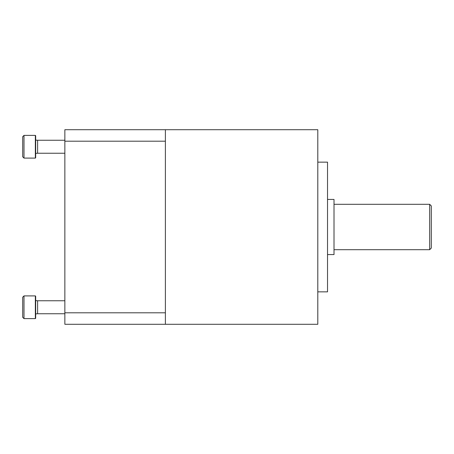 <?xml version="1.0" encoding="UTF-8"?>
<svg xmlns="http://www.w3.org/2000/svg" width="454" height="454" viewBox="0 0 454 454"><rect width="100%" height="100%" fill="white"/><g stroke="black" fill="none" stroke-linecap="round" stroke-linejoin="round"><path stroke-width="0.68" d="M317.8 227L317.8 324.287L165.387 324.287L165.387 129.713L317.8 129.713L317.8 227M317.8 162.14L327.527 162.14L327.527 291.86L317.8 291.86M327.527 199.437L334.013 199.437L334.013 254.563L327.527 254.563M334.013 204.3L429.677 204.3L429.677 249.7L334.013 249.7M429.677 204.3L431.3 205.923L431.3 248.077L429.677 249.7M165.387 141.2L64.86 141.2L64.86 129.713L165.387 129.713M64.86 141.2L64.86 312.8L165.387 312.8M64.86 312.8L64.86 324.287L165.387 324.287M22.7 297.205L24 295.906L22.7 297.205L22.7 317.312L24 318.606L35.35 318.606L35.35 295.906L24 295.906L24 318.606L22.7 317.312M35.35 295.906L35.673 296.229L35.673 318.282L35.35 318.606M35.673 300.61L37.62 300.769L37.62 313.742L35.673 313.907M22.7 136.688L24 135.394L22.7 136.688L22.7 156.795L24 158.094L35.35 158.094L35.35 135.394L24 135.394L24 158.094L22.7 156.795M35.35 135.394L35.673 135.718L35.673 157.771L35.35 158.094M35.673 140.093L37.62 140.258L37.62 153.231L35.673 153.39M37.62 313.742L64.86 313.742M37.62 300.769L64.86 300.769M37.62 153.231L64.86 153.231M37.62 140.258L64.86 140.258"/></g></svg>
